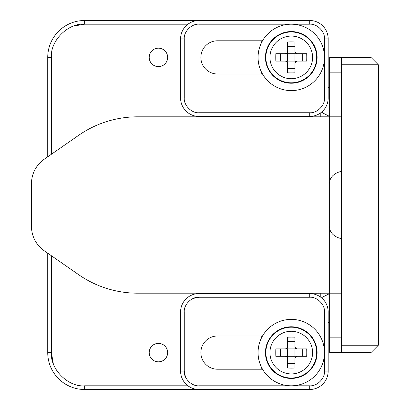 <?xml version="1.0" encoding="UTF-8"?>
<svg xmlns="http://www.w3.org/2000/svg" width="410" height="410" viewBox="0 0 410 410"><rect width="100%" height="100%" fill="white"/><g stroke="black" fill="none" stroke-linecap="round" stroke-linejoin="round"><path stroke-width="0.61" d="M158.434 361.825A9.225 9.225 0 0 0 167.659 352.6A9.225 9.225 0 0 0 158.434 343.375A9.225 9.225 0 0 0 149.209 352.6A9.225 9.225 0 0 0 158.434 361.825M158.434 66.625A9.225 9.225 0 0 0 167.659 57.4A9.225 9.225 0 0 0 158.434 48.175A9.225 9.225 0 0 0 149.209 57.4A9.225 9.225 0 0 0 158.434 66.625M254.374 293.56L309.724 293.56A18.45 18.45 0 0 1 328.174 312.01L328.174 371.05A18.45 18.45 0 0 1 309.724 389.5L84.634 389.5A36.9 36.9 0 0 1 47.734 352.6L47.734 253.185L44.167 250.71L78.71 274.715A103.32 103.32 0 0 0 137.673 293.191L329.65 293.191L199.024 293.56A18.45 18.45 0 0 0 180.574 312.01L180.574 371.05A18.45 18.45 0 0 0 199.024 389.5C195.129 389.536 191.439 388.306 187.954 385.81L84.634 385.81C68.204 387.296 49.938 369.031 51.424 352.6L51.424 255.748M73.733 26.03L84.634 24.19L187.954 24.19A18.45 18.45 0 0 0 180.574 38.95L180.574 97.99A18.45 18.45 0 0 0 199.024 116.44L254.374 116.44L254.374 116.809M254.374 116.44L309.724 116.44A18.45 18.45 0 0 0 328.174 97.99L328.174 38.95A18.45 18.45 0 0 0 309.724 20.5L199.024 20.5C195.134 20.464 191.444 21.694 187.954 24.19A18.45 18.45 0 0 1 199.024 20.5L84.634 20.5A36.9 36.9 0 0 0 47.734 57.4L47.734 156.815L44.167 159.29L78.71 135.285A103.32 103.32 0 0 1 137.673 116.809L329.65 116.809L329.65 183.598C328.974 173.861 342.109 170.611 341.458 171.79M262.513 335.995L217.474 335.995A16.605 16.605 0 0 0 200.869 352.6A16.605 16.605 0 0 0 217.474 369.205L262.513 369.205M53.259 363.496L51.424 352.6L47.734 352.6M262.513 40.795L217.474 40.795A16.605 16.605 0 0 0 200.869 57.4A16.605 16.605 0 0 0 217.474 74.005L262.513 74.005M185.402 376.734L184.264 371.05L180.574 371.05M193.341 298.388L199.024 297.25L199.024 293.56M320.794 112.75L320.794 116.809M320.794 293.191L320.794 297.25M276.514 20.5L306.034 20.5M261.754 369.205L261.754 367.816M261.754 337.384L261.754 335.995M261.754 293.56L261.754 293.191M261.754 116.809L261.754 116.44M261.754 74.005L261.754 72.616M261.754 42.184L261.754 40.795M324.484 57.4A33.21 33.21 0 0 1 291.274 90.61A33.21 33.21 0 0 1 258.064 57.4A33.21 33.21 0 0 1 291.274 24.19A33.21 33.21 0 0 1 324.484 57.4M291.274 78.725A21.325 21.325 0 0 0 312.594 57.4A21.325 21.325 0 0 0 291.274 36.075A21.325 21.325 0 0 0 269.949 57.4A21.325 21.325 0 0 0 291.274 78.725M287.584 51.496L287.584 41.963A47.545 21.212 -0 0 1 294.964 41.963L294.964 51.496C295.092 52.839 295.83 53.577 297.178 53.71L306.706 53.71A47.545 21.212 90 0 1 306.772 57.4A47.545 21.212 90 0 1 306.706 61.09L297.178 61.09C295.835 61.223 295.097 61.961 294.964 63.304L294.964 72.837A47.545 21.212 180 0 1 287.584 72.837L287.584 63.304C287.451 61.961 286.713 61.223 285.37 61.09L275.838 61.09A47.545 21.212 -90 0 1 275.776 57.4A47.545 21.212 -90 0 1 275.838 53.71L285.37 53.71C286.713 53.577 287.451 52.839 287.584 51.496L286.933 53.059L285.37 53.71M291.274 31.57A25.83 25.83 0 0 1 317.104 57.4A25.83 25.83 0 0 1 291.274 83.23A25.83 25.83 0 0 1 265.444 57.4A25.83 25.83 0 0 1 291.274 31.57M302.262 53.71L302.262 61.09M294.964 61.09L287.584 61.09L287.584 53.71L294.964 53.71L294.964 61.09L295.61 61.741L297.178 61.09M297.178 53.71L295.61 53.059L294.964 51.496M294.964 53.71L295.61 53.059M287.584 46.412L294.964 46.412M280.286 61.09L280.286 53.71M294.964 68.388L287.584 68.388M287.584 53.71L286.933 53.059M285.37 61.09L286.933 61.741L287.584 63.304M287.584 61.09L286.933 61.741M294.964 63.304L295.61 61.741M324.484 352.6A33.21 33.21 0 0 1 291.274 385.81A33.21 33.21 0 0 1 258.064 352.6A33.21 33.21 0 0 1 291.274 319.39A33.21 33.21 0 0 1 324.484 352.6M291.274 373.925A21.325 21.325 0 0 0 312.594 352.6A21.325 21.325 0 0 0 291.274 331.275A21.325 21.325 0 0 0 269.949 352.6A21.325 21.325 0 0 0 291.274 373.925M287.584 346.696L287.584 337.163A47.545 21.212 -0 0 1 294.964 337.163L294.964 346.696C295.092 348.039 295.83 348.777 297.178 348.91L306.706 348.91A47.545 21.212 90 0 1 306.772 352.6A47.545 21.212 90 0 1 306.706 356.29L297.178 356.29C295.835 356.423 295.097 357.161 294.964 358.504L294.964 368.036A47.545 21.212 180 0 1 287.584 368.036L287.584 358.504C287.451 357.161 286.713 356.423 285.37 356.29L275.838 356.29A47.545 21.212 -90 0 1 275.776 352.6A47.545 21.212 -90 0 1 275.838 348.91L285.37 348.91C286.713 348.777 287.451 348.039 287.584 346.696L286.933 348.259L285.37 348.91M291.274 326.77A25.83 25.83 0 0 1 317.104 352.6A25.83 25.83 0 0 1 291.274 378.43A25.83 25.83 0 0 1 265.444 352.6A25.83 25.83 0 0 1 291.274 326.77M302.262 348.91L302.262 356.29M294.964 356.29L287.584 356.29L287.584 348.91L294.964 348.91L294.964 356.29L295.61 356.941L297.178 356.29M297.178 348.91L295.61 348.259L294.964 346.696M294.964 348.91L295.61 348.259M287.584 341.612L294.964 341.612M280.286 356.29L280.286 348.91M294.964 363.588L287.584 363.588M287.584 348.91L286.933 348.259M285.37 356.29L286.933 356.941L287.584 358.504M287.584 356.29L286.933 356.941M294.964 358.504L295.61 356.941M378.358 217.49L378.358 249.152M378.502 249.152L378.358 271.42M378.502 217.49L378.358 138.58M370.978 57.4L370.978 64.78L378.358 64.78L378.358 345.22L370.978 352.6L341.458 352.6L341.458 57.4L370.978 57.4L378.358 64.78M378.358 345.22L370.978 345.22L370.978 352.6M341.458 345.22L370.978 345.22L370.978 64.78L341.458 64.78M322.27 297.798L322.27 298.48M322.27 111.52L322.27 112.75L329.65 116.44M341.458 238.21C342.13 239.384 328.999 236.175 329.65 226.402L329.65 183.598M329.65 57.4L341.458 57.4L329.65 57.4L329.65 116.809L341.458 116.809M31.498 183.531L31.498 226.469L31.498 183.531A29.52 29.52 0 0 1 44.167 159.29M44.167 250.71A29.52 29.52 0 0 1 31.498 226.469M329.65 226.402L329.65 293.191L341.458 293.191M329.65 293.191L329.65 352.6L341.458 352.6M51.424 154.252L51.424 57.4C49.938 40.969 68.204 22.704 84.634 24.19L84.634 20.5M51.424 57.4L47.734 57.4M84.634 389.5L84.634 385.81M199.024 385.81C191.721 386.471 183.603 378.353 184.264 371.05L184.264 312.01C183.603 304.707 191.721 296.589 199.024 297.25L309.724 297.25C317.027 296.589 325.14 304.707 324.484 312.01L324.484 371.05C325.14 378.353 317.027 386.471 309.724 385.81L199.024 385.81L199.024 389.5M184.264 312.01L180.574 312.01M309.724 293.56L309.724 297.25M309.724 112.75L309.724 116.44A18.45 18.45 0 0 0 328.174 97.99L324.484 97.99C325.14 105.293 317.027 113.411 309.724 112.75L199.024 112.75L199.024 116.44M199.024 112.75C191.721 113.411 183.603 105.293 184.264 97.99L180.574 97.99M184.264 97.99L184.264 38.95L180.574 38.95M199.024 20.5L199.024 24.19L309.724 24.19C317.027 23.529 325.14 31.647 324.484 38.95L324.484 97.99M184.264 38.95C183.603 31.647 191.721 23.529 199.024 24.19M324.484 371.05L328.174 371.05A18.45 18.45 0 0 1 309.724 389.5L309.724 385.81M328.174 312.01L324.484 312.01M309.724 24.19L309.724 20.5M328.174 38.95L324.484 38.95M291.274 31.985A25.415 25.415 0 0 1 316.684 57.4A25.415 25.415 0 0 1 291.274 82.815A25.415 25.415 0 0 1 265.859 57.4A25.415 25.415 0 0 1 291.274 31.985M291.274 327.185A25.415 25.415 0 0 1 316.684 352.6A25.415 25.415 0 0 1 291.274 378.015A25.415 25.415 0 0 1 265.859 352.6A25.415 25.415 0 0 1 291.274 327.185M329.65 72.16L341.458 72.16M341.458 337.84L329.65 337.84M322.27 297.25L329.65 293.56M328.174 87.658L329.65 86.92M328.174 322.342L329.65 323.08"/></g></svg>
